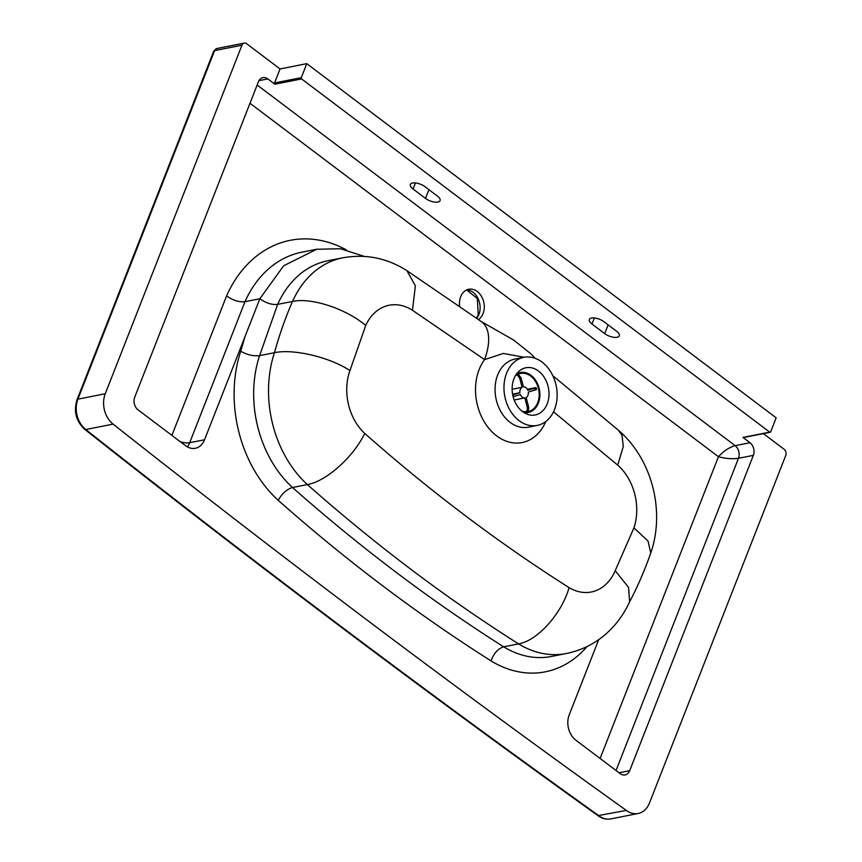 <?xml version="1.0" encoding="UTF-8"?>
<svg xmlns="http://www.w3.org/2000/svg" width="862" height="862" viewBox="0 0 862 862"><rect width="100%" height="100%" fill="white"/><g stroke="black" fill="none" stroke-linecap="round" stroke-linejoin="round"><path stroke-width="1.29" d="M506.565 373.268A34.706 26.226 -101.2 0 1 523.837 357.321A34.706 26.226 -101.2 0 1 551.077 372.427A34.706 26.226 -101.2 0 1 554.546 409.472A34.706 26.226 -101.2 0 1 537.285 425.408A34.706 26.226 -101.2 0 1 510.045 410.312A34.706 26.226 -101.2 0 1 506.565 373.268M478.529 319.565A16.195 12.24 78.8 0 0 483.076 313.606A16.195 12.24 78.8 0 0 481.459 296.323A16.195 12.24 78.8 0 0 468.745 289.266A16.195 12.24 78.8 0 0 460.685 296.711A16.195 12.24 78.8 0 0 459.651 306.193M553.533 411.799L617.709 465.146A49.102 37.109 -101.2 0 1 633.936 527.867L615.199 570.687A48.972 37.023 -101.2 0 1 569.103 587.625C498.408 542.78 430.278 491.372 364.712 433.403A48.972 37.023 -101.2 0 1 349.961 370.552L365.703 325.47A49.102 37.109 -101.2 0 1 412.456 310.277L484.584 359.616L503.3 353.452L524.182 357.256M513.924 378.817A24.061 18.188 -101.2 0 1 525.895 367.762A24.061 18.188 -101.2 0 1 544.784 378.235A24.061 18.188 -101.2 0 1 547.187 403.922A24.061 18.188 -101.2 0 1 535.216 414.978A24.061 18.188 -101.2 0 1 516.338 404.493A24.061 18.188 -101.2 0 1 513.924 378.817M770.219 432.271A0.927 0.7 -101.2 0 1 769.723 432.142L301.614 78.938A0.927 0.7 -101.2 0 1 301.28 77.677L306.775 63.659L776.166 417.822L770.671 431.84A0.927 0.7 -101.2 0 1 770.219 432.271L743.464 437.551A0.927 0.7 -101.2 0 1 742.979 437.422L750.005 442.723L735.146 445.665C729.274 447.292 723.703 450.977 718.445 456.72C725.729 458.638 732.409 459.166 738.486 458.293A9.256 6.993 78.8 0 0 735.146 445.665L257.156 85.004M346.352 249.872A132.392 100.067 78.8 0 0 226.587 295.914C232.88 300.385 239.011 302.314 244.98 301.689A118.503 89.573 -101.2 0 1 301.883 252.178L316.753 249.247L283.673 265.755L259.861 298.748L244.98 301.689L189.683 442.712A13.878 5.872 21.4 0 1 180.373 441.775M259.861 298.748L204.542 439.771A18.511 13.986 -101.2 0 1 195.329 448.283A18.511 13.986 -101.2 0 1 185.621 445.74L138.06 409.849A9.256 6.993 -101.2 0 1 134.72 397.21L258.374 81.89A9.256 6.993 -101.2 0 1 262.975 77.645A9.256 6.993 -101.2 0 1 267.834 78.916L274.87 84.217A0.927 0.7 -101.2 0 1 274.536 82.957L280.031 68.938L306.775 63.659M437.39 196.062A9.256 3.911 21.4 0 1 440.062 200.609A9.256 3.911 21.4 0 1 434.265 202.042A9.256 3.911 21.4 0 1 425.494 198.411L413.038 189.015A9.256 3.911 21.4 0 1 410.377 184.457A9.256 3.911 21.4 0 1 416.163 183.035A9.256 3.911 21.4 0 1 424.934 186.666L437.39 196.062M616.599 331.277A9.256 3.911 21.4 0 1 619.272 335.835A9.256 3.911 21.4 0 1 613.475 337.257A9.256 3.911 21.4 0 1 604.704 333.626L591.989 324.026A9.256 3.911 21.4 0 1 589.317 319.479A9.256 3.911 21.4 0 1 595.114 318.046A9.256 3.911 21.4 0 1 603.874 321.677L616.599 331.277M750.005 442.723A9.256 6.993 -101.2 0 1 753.345 455.362L629.691 770.682A9.256 6.993 -101.2 0 1 625.09 774.927A9.256 6.993 -101.2 0 1 620.231 773.656L575.859 740.178A18.511 13.986 -101.2 0 1 569.189 714.91L598.702 639.647M763.376 433.618L784.054 449.221A4.622 3.502 -101.2 0 1 785.724 455.535L649.42 803.115A22.606 17.089 -101.2 0 1 638.16 813.502A22.606 17.089 -101.2 0 1 626.318 810.409C455.19 687.962 284.115 559.201 113.105 424.126A22.38 16.917 -101.2 0 1 105.261 393.751L241.942 45.223A4.622 3.502 -101.2 0 1 244.237 43.1A4.622 3.502 -101.2 0 1 246.435 43.574L280.053 68.938M615.199 570.687L628.549 587.388L629.616 601.751C625.004 611.966 618.841 621.06 611.136 629.023C598.681 641.748 583.768 649.916 566.399 653.515A104.496 78.992 78.8 0 1 518.525 643.892C537.371 640.789 561.625 613.927 569.103 587.625M633.936 527.867L648.073 541.131L650.745 553.048C644.55 570.709 637.395 587.173 629.282 602.441M364.712 433.403C353.549 456.925 326.148 481.427 307.389 484.584C375.013 544.418 445.395 597.528 518.525 643.892L503.667 646.823C498.042 648.623 493.818 653.299 491.017 660.885A118.385 89.476 78.8 0 0 587.054 646.543M349.961 370.552C329.176 356.922 292.972 348.625 274.461 352.698A104.496 78.992 78.8 0 0 307.389 484.584L292.53 487.515C286.809 489.239 282.036 493.506 278.221 500.326C346.459 560.709 417.391 614.229 491.017 660.885M365.703 325.47C346.093 308.704 311.063 297.271 292.52 301.452C285.559 317.248 279.536 334.327 274.461 352.698L259.602 355.629C253.6 356.34 247.297 354.875 240.703 351.254A118.385 89.476 78.8 0 0 278.221 500.326M412.456 310.277L415.387 285.861L406.972 270.711C387.135 258.029 365.714 253.73 342.731 257.813A104.625 79.078 78.8 0 0 292.52 301.452L277.661 304.383C271.972 305.008 266.035 303.133 259.85 298.78M545.775 421.55A48.584 36.721 78.8 0 1 496.113 435.461A48.584 36.721 78.8 0 1 479.143 369.55A48.584 36.721 78.8 0 1 484.584 359.616A55.524 28.263 -54.2 0 0 481.384 321.612A55.524 28.263 -54.2 0 0 481.168 321.461M617.709 465.146L623.301 446.441L622.052 435.418L618.377 430.192M364.249 256.391L340.522 248.752L316.753 249.247M597.98 815.646C424.988 691.798 253.902 563.026 84.745 429.351L85.758 429.524C254.904 563.198 425.979 691.96 598.971 815.808A22.606 17.089 -101.2 0 0 610.824 818.9C606.255 819.697 601.967 818.609 597.959 815.635L626.318 810.409M517.157 374.679L519.754 378.321A14.805 11.195 -101.2 0 1 521.09 377.912L518.234 374.151M513.138 396.725L513.655 396.574A14.805 11.195 -101.2 0 1 513.192 394.785L519.926 392.716A5.549 4.191 -101.2 0 1 522.081 387.307L512.125 389.279M522.081 387.307L519.754 378.321M525.992 411.777A19.438 14.686 78.8 0 0 526.682 411.551C528.428 410.926 529.031 409.234 528.492 406.476A14.805 11.195 -101.2 0 1 527.156 406.886L524.829 397.899A5.549 4.191 -101.2 0 1 520.389 394.505L513.655 396.574M527.156 406.886C527.684 409.644 527.081 411.336 525.346 411.961M526.682 411.551L525.421 411.939M527.361 389.29L534.979 387.781C536.584 387.491 536.455 387.631 534.591 388.223A14.805 11.195 -101.2 0 1 535.054 390.012L528.32 392.081A5.549 4.191 -101.2 0 1 526.165 397.49L528.492 406.476M535.054 390.012C536.918 389.419 537.048 389.279 535.442 389.57M534.979 387.781C536.584 387.491 536.455 387.631 534.591 388.223L527.856 390.292A5.549 4.191 -101.2 0 0 523.417 386.898L521.09 377.912M514.183 400L524.829 397.899M512.588 394.171L519.926 392.716M515.271 375.983A19.438 14.697 -101.3 0 1 520.454 373.451A19.438 14.697 -101.3 0 1 535.356 381.241A19.438 14.697 -101.3 0 1 528.104 411.562A19.438 14.697 -101.3 0 1 521.844 411.066M516.564 373.979A20.354 15.397 -101.3 0 1 520.271 372.546A20.354 15.397 -101.3 0 1 535.884 380.702A20.354 15.397 -101.3 0 1 528.287 412.467A20.354 15.397 -101.3 0 1 523.794 412.499M537.285 425.408L528.363 427.175A34.706 26.226 -101.2 0 1 501.134 412.068A34.706 26.226 -101.2 0 1 497.654 375.024A34.706 26.226 -101.2 0 1 514.916 359.088L523.837 357.321M476.697 318.25A16.195 12.24 78.8 0 0 478.916 314.425A16.195 12.24 78.8 0 0 477.947 298.338A16.195 12.24 78.8 0 0 466.719 289.923M187.334 446.85A18.511 13.986 78.8 0 0 189.683 442.712L204.542 439.771M226.587 295.914L171.894 435.375M249.991 103.268L718.445 456.72L600.103 758.474M616.05 770.509L738.486 458.293L753.345 455.362M267.834 78.916L258.977 80.662M769.723 432.142L742.979 437.422M301.614 78.938L274.87 84.217M629.691 770.682L619.067 772.783M301.28 77.677L274.536 82.957M415.43 182.938L413.038 189.015M428.92 189.672L425.494 198.411M594.371 317.949L591.989 324.026M608.13 324.899L604.704 333.626M245.034 336.525L240.703 351.254M566.399 653.515L551.54 656.445A104.496 78.992 -101.2 0 1 503.667 646.823C430.644 600.545 360.273 547.445 292.53 487.515A104.496 78.992 -101.2 0 1 259.602 355.629L277.661 304.383A104.625 79.078 -101.2 0 1 327.872 260.744L342.731 257.813M216.901 48.498L213.711 51.203A3.707 1.562 21.4 0 1 214.595 50.621A4.622 3.502 -101.2 0 1 216.901 48.498L244.237 43.1M213.711 51.203L77.03 399.731A3.707 1.562 21.4 0 1 77.914 399.149L214.595 50.621L241.942 45.223M113.105 424.126L85.758 429.524A22.38 16.917 -101.2 0 1 77.914 399.149L105.261 393.751M466.644 289.955L477.322 298.5L478.248 314.856L476.481 318.1M535.097 358.28L531.423 354.271L513.709 340.081L481.384 321.612L406.993 270.722M552.801 375.681L618.485 430.289C651.995 459.004 665.335 511.004 650.778 552.962M77.03 399.731C73.486 411.411 76.061 421.281 84.745 429.351M610.824 818.9L638.16 813.502M536.573 389.441L536.11 387.652M528.287 412.467L524.872 413.157M520.271 372.546L517.189 373.171"/></g></svg>
